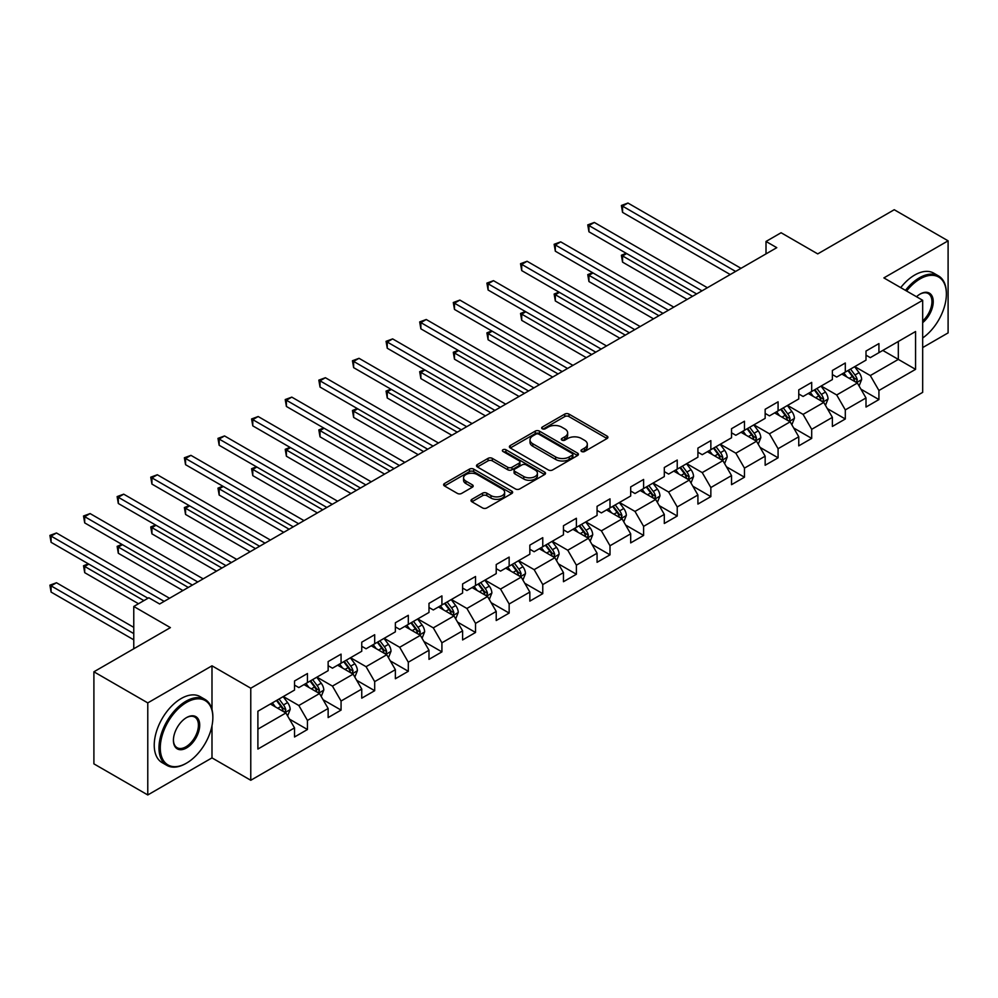<?xml version="1.0" encoding="UTF-8"?>
<svg xmlns="http://www.w3.org/2000/svg" width="998" height="998" viewBox="0 0 998 998"><rect width="100%" height="100%" fill="white"/><g stroke="black" fill="none" stroke-linecap="round" stroke-linejoin="round"><path stroke-width="1.5" d="M581.609 451.495A2.096 1.21 0 0 0 584.579 451.495L607.046 438.521A2.994 1.722 0 0 0 607.919 437.299A2.994 1.722 0 0 0 607.046 436.076L568.972 414.095A2.994 1.722 0 0 0 564.743 414.095L542.276 427.069A2.096 1.21 0 0 0 541.664 427.917A2.096 1.21 0 0 0 542.276 428.778A2.096 1.21 0 0 0 545.232 428.778L548.139 427.094A9.568 5.526 0 0 1 561.674 427.094L564.856 428.928A9.568 5.526 0 0 1 567.65 432.833A9.568 5.526 0 0 1 564.856 436.75L561.949 438.421A2.096 1.21 0 0 0 561.325 439.282A2.096 1.21 0 0 0 561.949 440.13A2.096 1.21 0 0 0 564.905 440.13L567.812 438.459A9.568 5.526 0 0 1 581.347 438.459L584.529 440.293A9.568 5.526 0 0 1 587.323 444.197A9.568 5.526 0 0 1 584.529 448.102L581.609 449.786A2.096 1.21 0 0 0 580.998 450.634A2.096 1.21 0 0 0 581.609 451.495L581.609 449.786M471.892 499.337A2.994 1.722 0 0 0 471.019 500.547A2.994 1.722 0 0 0 471.892 501.769L482.57 507.945A2.994 1.722 0 0 0 486.799 507.945L511.762 493.536A2.994 1.722 0 0 0 512.635 492.313A2.994 1.722 0 0 0 511.762 491.091L473.688 469.11A2.994 1.722 0 0 0 469.459 469.11L444.497 483.519A2.994 1.722 0 0 0 443.623 484.741A2.994 1.722 0 0 0 444.497 485.964L457.396 493.411A2.994 1.722 0 0 0 461.637 493.411L472.316 487.236A2.994 1.722 0 0 0 473.189 486.026A2.994 1.722 0 0 0 472.316 484.803L465.916 481.111A7.996 4.616 0 0 1 463.571 477.842A7.996 4.616 0 0 1 468.511 473.576A7.996 4.616 0 0 1 477.231 474.574L502.293 489.045A7.996 4.616 0 0 1 504.639 492.313A7.996 4.616 0 0 1 499.699 496.58A7.996 4.616 0 0 1 490.979 495.582L486.799 493.162A2.994 1.722 0 0 0 482.57 493.162L471.892 499.337L471.892 501.769M922.676 347.578L948.1 332.895L948.1 240.83L894.233 209.73L817.724 253.891L781.097 232.746L766.015 241.454L776.781 247.666L159.63 603.99L148.852 597.765L133.769 606.472L133.769 648.775M211.988 709.516L211.988 665.816L147.779 702.891L93.899 671.791L170.396 627.617L133.769 606.472M211.988 665.816L250.772 688.208L922.676 300.298L922.676 392.364L250.772 780.274L250.772 688.208M948.1 240.83L883.879 277.906L922.676 300.298M548.351 469.958A2.994 1.722 0 0 0 552.58 469.958L577.543 455.55A2.994 1.722 0 0 0 578.416 454.327A2.994 1.722 0 0 0 577.543 453.104L539.469 431.124A2.994 1.722 0 0 0 535.24 431.124L510.277 445.532A2.994 1.722 0 0 0 509.404 446.755A2.994 1.722 0 0 0 510.277 447.977L548.351 469.958M503.815 451.944A2.096 1.21 0 0 1 505.949 452.244L505.949 449.749L544.646 472.104A2.994 1.722 0 0 1 545.532 473.314A2.994 1.722 0 0 1 544.646 474.537L519.696 488.945A2.994 1.722 0 0 1 515.467 488.945L477.393 466.964L477.393 464.532A2.994 1.722 0 0 0 476.508 465.754A2.994 1.722 0 0 0 477.393 466.964M477.393 464.532L488.072 458.356A2.994 1.722 0 0 1 492.301 458.356L507.745 467.276A2.994 1.722 0 0 0 511.974 467.276L519.06 463.184A2.994 1.722 0 0 0 519.933 461.962A2.994 1.722 0 0 0 519.06 460.739L502.98 451.458A2.096 1.21 0 0 1 502.368 450.609A2.096 1.21 0 0 1 503.666 449.487A2.096 1.21 0 0 1 505.949 449.749M147.779 702.891L147.779 794.957L93.899 763.857L93.899 671.791M289.457 719.121L307.446 729.513L307.446 720.431L328.142 708.493L328.142 717.574L341.066 710.102L341.066 701.02L361.75 689.082L361.75 698.163L374.687 690.703L374.687 681.622L395.37 669.67L395.37 678.752L408.307 671.292L408.307 662.21L428.99 650.259L428.99 659.354L441.914 651.881L441.914 642.799L462.598 630.861L462.598 639.943L475.535 632.47L475.535 623.388L496.218 611.45L496.218 620.531L509.155 613.071L509.155 603.99L529.838 592.039L529.838 601.12L542.762 593.66L542.762 584.579L563.458 572.627L563.458 581.709L576.382 574.249L576.382 565.167L597.066 553.229L597.066 562.311L610.003 554.838L610.003 545.756L630.686 533.818L630.686 542.9L643.61 535.439L643.61 526.358L664.306 514.407L664.306 523.488L677.23 516.028L677.23 506.947L697.914 494.996L697.914 504.077L710.85 496.617L710.85 487.535L731.534 475.597L731.534 484.679L744.458 477.206L744.458 468.124L765.154 456.186L765.154 465.268L778.078 457.808L778.078 448.713L798.762 436.775L798.762 445.856L811.698 438.396L811.698 429.315L832.382 417.364L832.382 426.445L845.306 418.985L845.306 409.904L866.002 397.965L866.002 407.047L878.926 399.574L878.926 390.492L915.565 369.347L915.565 331.523L898.325 341.478L898.325 359.392L915.565 369.347M307.446 729.513L294.522 736.986L294.522 727.904L257.896 749.049L257.896 711.225L294.522 690.08L294.522 680.998L307.446 673.525L307.446 682.607L328.142 670.668L328.142 661.587L341.066 654.127L341.066 663.208L361.75 651.257L361.75 642.176L374.687 634.716L374.687 643.797L395.37 631.846L395.37 622.764L408.307 615.304L408.307 624.386L428.99 612.448L428.99 603.366L441.914 595.893L441.914 604.975L462.598 593.037L462.598 583.955L475.535 576.495L475.535 585.577L496.218 573.625L496.218 564.544L509.155 557.084L509.155 566.165L529.838 554.214L529.838 545.133L542.762 537.673L542.762 546.754L563.458 534.816L563.458 525.734L576.382 518.261L576.382 527.343L597.066 515.405L597.066 506.323L610.003 498.85L610.003 507.945L630.686 495.994L630.686 486.912L643.61 479.452L643.61 488.533L664.306 476.582L664.306 467.501L677.23 460.041L677.23 469.122L697.914 457.184L697.914 448.102L710.85 440.629L710.85 449.711L731.534 437.773L731.534 428.691L744.458 421.218L744.458 430.3L765.154 418.362L765.154 409.28L778.078 401.82L778.078 410.902L798.762 398.951L798.762 389.869L811.698 382.409L811.698 391.49L832.382 379.552L832.382 370.47L845.306 362.998L845.306 372.079L866.002 360.141L866.002 351.059L878.926 343.586L878.926 352.668L915.565 331.523M304.003 684.603L319.522 693.56L298.839 705.499L283.32 696.542M294.522 685.102L298.839 687.585L307.446 682.607M298.839 705.499L307.446 720.431M319.522 693.56L328.142 708.493M337.623 665.192L353.13 674.149L332.446 686.1L316.927 677.143M328.142 665.691L332.446 668.186L341.066 663.208M332.446 686.1L341.066 701.02M353.13 674.149L361.75 689.082M371.231 645.781L386.75 654.75L366.066 666.689L350.548 657.732M361.75 646.28L366.066 648.775L374.687 643.797M366.066 666.689L374.687 681.622M386.75 654.75L395.37 669.67M404.851 626.382L420.37 635.339L399.687 647.278L384.168 638.321M395.37 626.881L399.687 629.364L408.307 624.386M399.687 647.278L408.307 662.21M420.37 635.339L428.99 650.259M438.471 606.971L453.99 615.928L433.294 627.867L417.788 618.91M428.99 607.47L433.294 609.953L441.914 604.975M433.294 627.867L441.914 642.799M453.99 615.928L462.598 630.861M472.079 587.56L487.598 596.517L466.914 608.468L451.395 599.511M462.598 588.059L466.914 590.542L475.535 585.577M466.914 608.468L475.535 623.388M487.598 596.517L496.218 611.45M505.699 568.149L521.218 577.106L500.534 589.057L485.016 580.1M496.218 568.648L500.534 571.143L509.155 566.165M500.534 589.057L509.155 603.99M521.218 577.106L529.838 592.039M539.319 548.75L554.838 557.707L534.142 569.646L518.636 560.689M529.838 549.249L534.142 551.732L542.762 546.754M534.142 569.646L542.762 584.579M554.838 557.707L563.458 572.627M572.939 529.339L588.446 538.296L567.762 550.235L552.243 541.278M563.458 529.838L567.762 532.321L576.382 527.343M567.762 550.235L576.382 565.167M588.446 538.296L597.066 553.229M606.547 509.928L622.066 518.885L601.382 530.836L585.863 521.867M597.066 510.427L601.382 512.91L610.003 507.945M601.382 530.836L610.003 545.756M622.066 518.885L630.686 533.818M640.167 490.517L655.686 499.474L634.99 511.425L619.484 502.468M630.686 491.016L634.99 493.511L643.61 488.533M634.99 511.425L643.61 526.358M655.686 499.474L664.306 514.407M673.787 471.118L689.294 480.075L668.61 492.014L653.091 483.057M664.306 471.605L668.61 474.1L677.23 469.122M668.61 492.014L677.23 506.947M689.294 480.075L697.914 494.996M707.395 451.707L722.914 460.664L702.23 472.603L686.711 463.646M697.914 452.206L702.23 454.689L710.85 449.711M702.23 472.603L710.85 487.535M722.914 460.664L731.534 475.597M741.015 432.296L756.534 441.253L735.838 453.192L720.331 444.235M731.534 432.795L735.838 435.278L744.458 430.3M735.838 453.192L744.458 468.124M756.534 441.253L765.154 456.186M774.635 412.885L790.142 421.842L769.458 433.793L753.939 424.836M765.154 413.384L769.458 415.879L778.078 410.902M769.458 433.793L778.078 448.713M790.142 421.842L798.762 436.775M808.243 393.486L823.762 402.444L803.078 414.382L787.559 405.425M798.762 393.973L803.078 396.468L811.698 391.49M803.078 414.382L811.698 429.315M823.762 402.444L832.382 417.364M841.863 374.075L857.382 383.032L836.698 394.971L821.179 386.014M832.382 374.574L836.698 377.057L845.306 372.079M836.698 394.971L845.306 409.904M857.382 383.032L866.002 397.965M882.806 350.435L898.325 359.392L870.306 375.56L854.787 366.603M866.002 355.163L870.306 357.646L878.926 352.668M870.306 375.56L878.926 390.492M147.779 794.957L211.988 757.881L250.772 780.274M766.015 241.454L766.015 253.891M257.896 729.139L285.902 712.971L270.383 704.014M285.902 712.971L294.522 727.904M860.937 389.183L878.926 399.574M827.317 408.594L845.306 418.985M793.697 428.005L811.698 438.396M760.089 447.416L778.078 457.808M726.469 466.827L744.458 477.206M692.849 486.226L710.85 496.617M659.241 505.637L677.23 516.028M625.621 525.048L643.61 535.439M592.001 544.459L610.003 554.838M558.393 563.858L576.382 574.249M524.773 583.269L542.762 593.66M491.153 602.68L509.155 613.071M457.546 622.091L475.535 632.47M423.925 641.489L441.914 651.881M390.305 660.901L408.307 671.292M356.698 680.312L374.687 690.703M323.078 699.723L341.066 710.102M211.988 757.881L211.988 725.783M582.445 451.782L584.529 450.597A9.568 5.526 0 0 0 587.323 446.68L587.323 444.197M567.65 432.833L567.65 435.328A9.568 5.526 0 0 1 564.856 439.232L562.785 440.43M607.009 438.534L568.972 416.578A2.994 1.722 0 0 0 564.743 416.578L543.112 429.078M577.505 455.575L539.469 433.619A2.994 1.722 0 0 0 535.24 433.619L510.315 448.002L510.277 445.532M572.253 455.188A2.096 1.21 0 0 0 572.864 454.327A2.096 1.21 0 0 0 572.253 453.479L538.833 434.18A2.096 1.21 0 0 0 535.876 434.18L532.807 435.951A9.568 5.526 0 0 0 530 439.856A9.568 5.526 0 0 0 532.807 443.773L555.649 456.959A9.568 5.526 0 0 0 569.184 456.959L572.253 455.188L572.253 457.67A2.096 1.21 0 0 0 572.864 456.822L572.864 454.327M530 439.856L530 442.351A9.568 5.526 0 0 0 532.807 446.256L532.807 443.773M572.253 457.67L569.184 459.442A9.568 5.526 0 0 1 555.649 459.442L532.807 446.256M477.431 466.989L488.072 460.851L488.072 458.356M519.933 461.962L519.933 464.457A2.994 1.722 0 0 1 519.06 465.667L511.974 469.759A2.994 1.722 0 0 1 507.745 469.759L492.301 460.851A2.994 1.722 0 0 0 488.072 460.851M505.949 452.244L544.609 474.561M523.763 476.52A7.996 4.616 0 0 0 532.483 477.531A7.996 4.616 0 0 0 537.423 473.264A7.996 4.616 0 0 0 535.078 469.996L526.245 464.893A2.994 1.722 0 0 0 522.016 464.893L514.931 468.985A2.994 1.722 0 0 0 514.057 470.208A2.994 1.722 0 0 0 514.931 471.43L523.763 476.52L523.763 479.015A7.996 4.616 0 0 0 532.483 480.013A7.996 4.616 0 0 0 537.423 475.747L537.423 473.264M514.057 470.208L514.057 472.69A2.994 1.722 0 0 0 514.931 473.913L514.931 471.43M523.763 479.015L514.931 473.913M504.639 492.313L504.639 494.796A7.996 4.616 0 0 1 499.699 499.062A7.996 4.616 0 0 1 490.979 498.064L486.799 495.657A2.994 1.722 0 0 0 482.57 495.657L471.929 501.794M463.571 477.842L463.571 480.325A7.996 4.616 0 0 0 465.916 483.593L465.916 481.111M472.279 487.261L465.916 483.593M511.725 493.548L473.688 471.592A2.994 1.722 0 0 0 469.459 471.592L444.534 485.976M859.078 385.976L861.648 379.527A8.071 4.666 -120 0 0 859.066 372.641L854.625 366.703M846.865 376.957L843.846 372.928M626.657 253.554L622.565 255.925L622.565 262.137L687.148 299.425M856.134 382.309L857.282 379.864A8.071 4.666 -120 0 0 854.974 375.011L850.521 369.073M848.5 370.233L853.44 376.82A4.117 2.37 60 0 1 854.188 378.08L857.282 379.864M847.938 370.57L852.392 376.496A8.071 4.666 60 0 1 854.7 381.361M622.565 262.137L621.38 255.239L692.525 296.319M621.38 255.239L626.183 253.28M735.626 271.431L622.565 206.149L627.954 203.043L741.015 268.325M730.237 274.537L622.565 212.374L622.565 206.149L621.38 205.476L627.954 203.043M622.565 212.374L621.38 205.476M922.676 337.973A37.175 21.469 120 0 0 946.378 294.073A37.175 21.469 120 0 0 920.081 278.891A37.175 21.469 120 0 0 906.583 291.004M905.46 290.356A38.099 21.993 -60 0 1 919.445 277.781A38.099 21.993 -60 0 1 938.482 275.897A38.099 21.993 -60 0 1 946.378 293.325A38.099 21.993 -60 0 1 946.378 293.711M916.488 296.73A18.588 10.729 -60 0 1 920.081 294.073L920.081 294.073A18.588 10.729 -60 0 1 933.167 300.198A18.588 10.729 -60 0 1 922.676 322.641M900.72 287.624A38.099 21.993 -60 0 1 914.704 275.036A38.099 21.993 -60 0 1 933.741 273.153L938.482 275.897M922.676 320.957A17.677 10.205 120 0 0 931.508 305.65A17.677 10.205 120 0 0 928.277 293.574A17.677 10.205 120 0 0 919.757 294.273M185.915 763.482L186.564 763.108A37.175 21.469 120 0 0 212.848 717.574A37.175 21.469 120 0 0 186.564 702.392A37.175 21.469 120 0 0 160.279 747.926A37.175 21.469 120 0 0 186.564 763.108L185.915 763.482A38.099 21.993 -60 0 1 166.866 765.366A38.099 21.993 -60 0 1 161.027 734.84A38.099 21.993 -60 0 1 185.915 701.27A38.099 21.993 -60 0 1 204.964 699.386A38.099 21.993 -60 0 1 212.848 716.826A38.099 21.993 -60 0 1 212.848 717.2M186.564 747.926A18.588 10.729 -60 0 1 173.415 740.341A18.588 10.729 -60 0 1 186.564 717.574L186.564 717.574A18.588 10.729 -60 0 1 199.712 725.159A18.588 10.729 -60 0 1 186.564 747.926M173.427 739.955A17.677 10.205 120 0 0 177.083 747.689A17.677 10.205 120 0 0 185.915 746.803A17.677 10.205 120 0 0 197.467 731.235A17.677 10.205 120 0 0 194.76 717.075A17.677 10.205 120 0 0 186.239 717.762M166.866 765.366L162.125 762.634A38.099 21.993 -60 0 1 156.287 732.108A38.099 21.993 -60 0 1 181.174 698.538A38.099 21.993 -60 0 1 200.224 696.654L204.964 699.386M825.471 405.388L828.028 398.926A8.071 4.666 -120 0 0 825.446 392.052L821.005 386.114M813.245 396.368L810.226 392.339M593.037 272.965L588.945 275.323L588.945 281.548L653.528 318.836M822.514 401.72L823.674 399.275A8.071 4.666 -120 0 0 821.354 394.422L816.913 388.484M814.892 389.644L819.82 396.231A4.117 2.37 60 0 1 820.568 397.478L823.674 399.275M814.318 389.969L818.772 395.907A8.071 4.666 60 0 1 821.08 400.772M588.945 281.548L587.76 274.637L658.917 315.717M587.76 274.637L592.562 272.691M791.851 424.799L794.408 418.337A8.071 4.666 -120 0 0 791.838 411.463L787.385 405.525M779.638 415.779L776.619 411.75M559.429 292.377L555.325 294.734L555.325 300.959L619.908 338.247M788.894 421.119L790.054 418.686A8.071 4.666 -120 0 0 787.746 413.821L783.293 407.883M781.272 409.055L786.199 415.642A4.117 2.37 60 0 1 786.948 416.89L790.054 418.686M780.71 409.38L785.152 415.318A8.071 4.666 60 0 1 787.472 420.17M555.325 300.959L554.139 294.048L625.297 335.128M554.139 294.048L558.955 292.102M702.006 290.842L588.945 225.56L594.334 222.454L707.395 287.736M696.629 293.948L588.945 231.786L588.945 225.56L587.76 224.874L594.334 222.454M588.945 231.786L587.76 224.874M668.398 310.253L555.325 244.972L560.714 241.865L673.787 307.135M663.009 313.36L555.325 251.197L555.325 244.972L554.139 244.285L560.714 241.865M555.325 251.197L554.139 244.285M758.231 444.197L760.8 437.748A8.071 4.666 -120 0 0 758.218 430.874L753.777 424.936M746.017 435.19L742.999 431.148M525.809 311.775L521.717 314.145L521.717 320.37L586.288 357.646M755.286 440.53L756.434 438.085A8.071 4.666 -120 0 0 754.126 433.232L749.673 427.294M747.652 428.466L752.592 435.053A4.117 2.37 60 0 1 753.34 436.301L756.434 438.085M747.09 428.791L751.544 434.729A8.071 4.666 60 0 1 753.852 439.582M521.717 320.37L520.532 313.459L591.677 354.539M520.532 313.459L525.335 311.501M724.623 463.608L727.18 457.159A8.071 4.666 -120 0 0 724.598 450.273L720.157 444.335M712.397 454.589L709.378 450.56M492.189 331.186L488.097 333.557L488.097 339.769L552.68 377.057M721.666 459.941L722.826 457.496A8.071 4.666 -120 0 0 720.506 452.643L716.065 446.705M714.044 447.877L718.972 454.464A4.117 2.37 60 0 1 719.72 455.712L722.826 457.496M713.47 448.202L717.924 454.14A8.071 4.666 60 0 1 720.232 458.993M488.097 339.769L486.912 332.87L558.069 373.951M486.912 332.87L491.715 330.912M691.003 483.02L693.56 476.557A8.071 4.666 -120 0 0 690.99 469.684L686.537 463.746M678.79 474L675.771 469.971M458.581 350.597L454.477 352.955L454.477 359.18L519.06 396.468M688.046 479.352L689.206 476.907A8.071 4.666 -120 0 0 686.898 472.054L682.445 466.116M680.424 467.276L685.352 473.863A4.117 2.37 60 0 1 686.1 475.11L689.206 476.907M679.863 467.6L684.304 473.539A8.071 4.666 60 0 1 686.624 478.404M454.477 359.18L453.292 352.282L524.449 393.362M453.292 352.282L458.107 350.323M634.778 329.652L521.717 264.383L527.094 261.264L640.167 326.546M629.389 332.771L521.717 270.595L521.717 264.383L520.532 263.697L527.094 261.264M521.717 270.595L520.532 263.697M601.158 349.063L488.097 283.781L493.486 280.675L606.547 345.957M595.781 352.169L488.097 290.006L488.097 283.781L486.912 283.108L493.486 280.675M488.097 290.006L486.912 283.108M567.55 368.474L454.477 303.192L459.866 300.086L572.939 365.368M562.161 371.58L454.477 309.417L454.477 303.192L453.292 302.506L459.866 300.086M454.477 309.417L453.292 302.506M533.93 387.885L420.869 322.604L426.246 319.497L539.319 384.766M528.541 390.991L420.869 328.829L420.869 322.604L419.684 321.917L426.246 319.497M420.869 328.829L419.684 321.917M500.31 407.284L387.249 342.015L392.638 338.896L505.699 404.178M494.933 410.403L387.249 348.227L387.249 342.015L386.064 341.328L392.638 338.896M387.249 348.227L386.064 341.328M466.702 426.695L353.629 361.413L359.018 358.307L472.091 423.589M461.313 429.814L353.629 367.638L353.629 361.413L352.444 360.74L359.018 358.307M353.629 367.638L352.444 360.74M433.082 446.106L320.021 380.824L325.398 377.718L438.471 443M427.693 449.212L320.021 387.049L320.021 380.824L318.836 380.138L325.398 377.718M320.021 387.049L318.836 380.138M399.462 465.517L286.401 400.235L291.79 397.129L404.851 462.398M394.073 468.623L286.401 406.46L286.401 400.235L285.216 399.549L291.79 397.129M286.401 406.46L285.216 399.549M365.854 484.928L252.781 419.647L258.17 416.528L371.231 481.809M360.465 488.034L252.781 425.859L252.781 419.647L251.596 418.96L258.17 416.528M252.781 425.859L251.596 418.96M332.234 504.327L219.161 439.058L224.55 435.939L337.623 501.221M326.845 507.446L219.161 445.27L219.161 439.058L217.976 438.371L224.55 435.939M219.161 445.27L217.976 438.371M298.614 523.738L185.553 458.456L190.942 455.35L304.003 520.632M293.225 526.844L185.553 464.681L185.553 458.456L184.368 457.77L190.942 455.35M185.553 464.681L184.368 457.77M265.006 543.149L151.933 477.867L157.322 474.761L270.383 540.03M259.617 546.255L151.933 484.092L151.933 477.867L150.748 477.181L157.322 474.761M151.933 484.092L150.748 477.181M231.386 562.56L118.313 497.278L123.702 494.172L236.776 559.441M225.997 565.666L118.313 503.491L118.313 497.278L117.128 496.592L123.702 494.172M118.313 503.491L117.128 496.592M197.766 581.959L84.705 516.69L90.094 513.571L203.155 578.852M192.377 585.077L84.705 522.902L84.705 516.69L83.52 516.003L90.094 513.571M84.705 522.902L83.52 516.003M657.383 502.431L659.952 495.969A8.071 4.666 -120 0 0 657.37 489.095L652.929 483.157M645.17 493.411L642.151 489.382M424.961 370.009L420.869 372.366L420.869 378.591L485.44 415.879M654.426 498.763L655.586 496.318A8.071 4.666 -120 0 0 653.278 491.453L648.825 485.515M646.804 486.687L651.744 493.274A4.117 2.37 60 0 1 652.492 494.521L655.586 496.318M646.242 487.012L650.696 492.95A8.071 4.666 60 0 1 653.004 497.802M420.869 378.591L419.684 371.68L490.829 412.76M419.684 371.68L424.487 369.734M623.762 521.842L626.332 515.38A8.071 4.666 -120 0 0 623.75 508.506L619.309 502.568M611.549 512.822L608.531 508.78M391.341 389.407L387.249 391.777L387.249 398.002L451.832 435.278M620.818 518.162L621.966 515.716A8.071 4.666 -120 0 0 619.658 510.864L615.217 504.926M613.184 506.098L618.124 512.685A4.117 2.37 60 0 1 618.872 513.933L621.966 515.716M612.622 506.423L617.076 512.361A8.071 4.666 60 0 1 619.384 517.214M387.249 398.002L386.064 391.091L457.221 432.171M386.064 391.091L390.867 389.133M590.155 541.24L592.712 534.791A8.071 4.666 -120 0 0 590.142 527.905L585.689 521.966M577.942 532.221L574.91 528.192M357.721 408.818L353.629 411.188L353.629 417.401L418.212 454.689M587.198 537.573L588.358 535.128A8.071 4.666 -120 0 0 586.038 530.275L581.597 524.337M579.576 525.509L584.504 532.096A4.117 2.37 60 0 1 585.252 533.344L588.358 535.128M579.015 525.834L583.456 531.772A8.071 4.666 60 0 1 585.764 536.625M353.629 417.401L352.444 410.502L423.601 451.583M352.444 410.502L357.247 408.544M556.535 560.651L559.105 554.189A8.071 4.666 -120 0 0 556.522 547.316L552.069 541.378M544.322 551.632L541.303 547.603M324.113 428.229L320.021 430.587L320.021 436.812L384.592 474.1M553.578 556.984L554.738 554.539A8.071 4.666 -120 0 0 552.43 549.686L547.977 543.748M545.956 544.908L550.896 551.495A4.117 2.37 60 0 1 551.644 552.755L554.738 554.539M545.395 545.232L549.836 551.17A8.071 4.666 60 0 1 552.156 556.036M320.021 436.812L318.836 429.913L389.981 470.994M318.836 429.913L323.639 427.955M522.915 580.063L525.484 573.601A8.071 4.666 -120 0 0 522.902 566.727L518.461 560.789M510.702 571.043L507.683 567.014M290.493 447.64L286.401 449.998L286.401 456.223L350.984 493.511M519.97 576.395L521.118 573.95A8.071 4.666 -120 0 0 518.81 569.085L514.369 563.159M512.336 564.319L517.276 570.906A4.117 2.37 60 0 1 518.024 572.153L521.118 573.95M511.774 564.643L516.228 570.582A8.071 4.666 60 0 1 518.536 575.434M286.401 456.223L285.216 449.312L356.373 490.392M285.216 449.312L290.019 447.366M489.307 599.474L491.864 593.012A8.071 4.666 -120 0 0 489.294 586.138L484.841 580.2M477.094 590.454L474.062 586.412M256.873 467.039L252.781 469.409L252.781 475.634L317.364 512.91M486.35 595.794L487.511 593.361A8.071 4.666 -120 0 0 485.19 588.496L480.749 582.558M478.728 583.73L483.656 590.317A4.117 2.37 60 0 1 484.404 591.565L487.511 593.361M478.167 584.055L482.608 589.993A8.071 4.666 60 0 1 484.916 594.845M252.781 475.634L251.596 468.723L322.753 509.803M251.596 468.723L256.399 466.777M455.687 618.872L458.244 612.423A8.071 4.666 -120 0 0 455.674 605.537L451.221 599.611M443.474 609.853L440.455 605.823M223.265 486.45L219.161 488.82L219.161 495.033L283.744 532.321M452.73 615.205L453.89 612.76A8.071 4.666 -120 0 0 451.583 607.907L447.129 601.969M445.108 603.141L450.048 609.728A4.117 2.37 60 0 1 450.784 610.976L453.89 612.76M444.547 603.466L448.988 609.404A8.071 4.666 60 0 1 451.308 614.257M219.161 495.033L217.976 488.134L289.133 529.214M217.976 488.134L222.791 486.176M422.067 638.283L424.637 631.821A8.071 4.666 -120 0 0 422.054 624.948L417.613 619.01M409.854 629.264L406.835 625.235M189.645 505.861L185.553 508.231L185.553 514.444L250.136 551.732M419.123 634.616L420.27 632.171A8.071 4.666 -120 0 0 417.962 627.318L413.509 621.38M411.488 622.54L416.428 629.127A4.117 2.37 60 0 1 417.176 630.387L420.27 632.171M410.926 622.864L415.38 628.802A8.071 4.666 60 0 1 417.688 633.668M185.553 514.444L184.368 507.545L255.513 548.626M184.368 507.545L189.171 505.587M388.459 657.694L391.016 651.232A8.071 4.666 -120 0 0 388.447 644.359L383.993 638.421M376.234 648.675L373.215 644.646M156.025 525.272L151.933 527.63L151.933 533.855L216.516 571.143M385.502 654.027L386.663 651.582A8.071 4.666 -120 0 0 384.342 646.716L379.901 640.791M377.88 641.951L382.808 648.538A4.117 2.37 60 0 1 383.556 649.785L386.663 651.582M377.319 642.275L381.76 648.213A8.071 4.666 60 0 1 384.068 653.079M151.933 533.855L150.748 526.944L221.905 568.024M150.748 526.944L155.551 524.998M354.839 677.106L357.396 670.644A8.071 4.666 -120 0 0 354.826 663.77L350.373 657.832M342.626 668.086L339.607 664.044M122.417 544.683L118.313 547.041L118.313 553.266L182.896 590.542M351.882 673.425L353.043 670.993A8.071 4.666 -120 0 0 350.735 666.128L346.281 660.189M344.26 661.362L349.188 667.949A4.117 2.37 60 0 1 349.936 669.196L353.043 670.993M343.699 661.686L348.14 667.625A8.071 4.666 60 0 1 350.46 672.477M118.313 553.266L117.128 546.355L188.285 587.435M117.128 546.355L121.943 544.409M321.219 696.504L323.789 690.055A8.071 4.666 -120 0 0 321.206 683.181L316.765 677.243M309.006 687.497L305.987 683.455M88.797 564.082L84.705 566.452L84.705 572.665L138.51 603.74M318.275 692.837L319.422 690.391A8.071 4.666 -120 0 0 317.115 685.539L312.661 679.601M310.64 680.773L315.58 687.36A4.117 2.37 60 0 1 316.329 688.608L319.422 690.391M310.079 681.098L314.532 687.036A8.071 4.666 60 0 1 316.84 691.888M84.705 572.665L83.52 565.766L143.899 600.621M83.52 565.766L88.323 563.808M287.611 715.915L290.168 709.466A8.071 4.666 -120 0 0 287.586 702.58L283.145 696.641M275.386 706.896L272.367 702.866M133.769 627.368L56.474 582.745L51.085 585.863L51.085 592.076L133.769 639.818M284.655 712.248L285.815 709.803A8.071 4.666 -120 0 0 283.494 704.95L279.053 699.012M277.032 700.172L281.96 706.759A4.117 2.37 60 0 1 282.708 708.019L285.815 709.803M276.458 700.509L280.912 706.434A8.071 4.666 60 0 1 283.22 711.3M51.085 592.076L49.9 585.177L133.769 633.593M49.9 585.177L56.474 582.745M164.146 601.37L51.085 536.088L56.474 532.982L169.535 598.264M147.991 598.264L51.085 542.313L51.085 536.088L49.9 535.415L56.474 532.982M51.085 542.313L49.9 535.415M584.529 450.597L584.529 448.102M561.949 440.13L561.949 438.421M564.856 439.232L564.856 436.75M542.276 428.778L542.276 427.069M564.743 416.578L564.743 414.095M568.972 416.578L568.972 414.095M607.046 438.521L607.046 436.076M535.24 433.619L535.24 431.124M539.469 433.619L539.469 431.124M577.543 455.55L577.543 453.104M555.649 459.442L555.649 456.959M569.184 459.442L569.184 456.959M492.301 460.851L492.301 458.356M507.745 469.759L507.745 467.276M511.974 469.759L511.974 467.276M519.06 465.667L519.06 463.184M544.646 474.537L544.646 472.104M482.57 495.657L482.57 493.162M486.799 495.657L486.799 493.162M490.979 498.064L490.979 495.582M472.316 487.236L472.316 484.803M444.497 485.964L444.497 483.519M469.459 471.592L469.459 469.11M473.688 471.592L473.688 469.11M511.762 493.536L511.762 491.091M856.583 382.571L861.586 379.677M854.974 375.011L859.066 372.641M849.223 378.329L852.392 376.496M822.963 401.982L827.978 399.088M821.354 394.422L825.446 392.052M815.615 397.728L818.772 395.907M789.356 421.381L794.358 418.499M787.746 413.821L791.838 411.463M781.995 417.139L785.152 415.318M755.736 440.792L760.738 437.897M754.126 433.232L758.218 430.874M748.375 436.55L751.544 434.729M722.115 460.203L727.13 457.309M720.506 452.643L724.598 450.273M714.768 455.961L717.924 454.14M688.495 479.614L693.51 476.72M686.898 472.054L690.99 469.684M681.147 475.36L684.304 473.539M654.888 499.025L659.89 496.131M653.278 491.453L657.37 489.095M647.527 494.771L650.696 492.95M621.267 518.424L626.282 515.529M619.658 510.864L623.75 508.506M613.92 514.182L617.076 512.361M587.647 537.835L592.662 534.94M586.038 530.275L590.142 527.905M580.3 533.593L583.456 531.772M554.04 557.246L559.042 554.352M552.43 549.686L556.522 547.316M546.679 553.004L549.836 551.17M520.42 576.657L525.435 573.763M518.81 569.085L522.902 566.727M513.072 572.403L516.228 570.582M486.799 596.056L491.814 593.161M485.19 588.496L489.294 586.138M479.452 591.814L482.608 589.993M453.192 615.467L458.194 612.572M451.583 607.907L455.674 605.537M445.832 611.225L448.988 609.404M419.572 634.878L424.587 631.984M417.962 627.318L422.054 624.948M412.224 630.636L415.38 628.802M385.952 654.289L390.966 651.395M384.342 646.716L388.447 644.359M378.604 650.035L381.76 648.213M352.344 673.687L357.346 670.806M350.735 666.128L354.826 663.77M344.984 669.446L348.14 667.625M318.724 693.099L323.726 690.204M317.115 685.539L321.206 683.181M311.364 688.857L314.532 687.036M285.104 712.51L290.119 709.615M283.494 704.95L287.586 702.58M277.756 708.268L280.912 706.434M946.378 294.073L946.378 293.325M212.848 717.574L212.848 716.826"/></g></svg>
